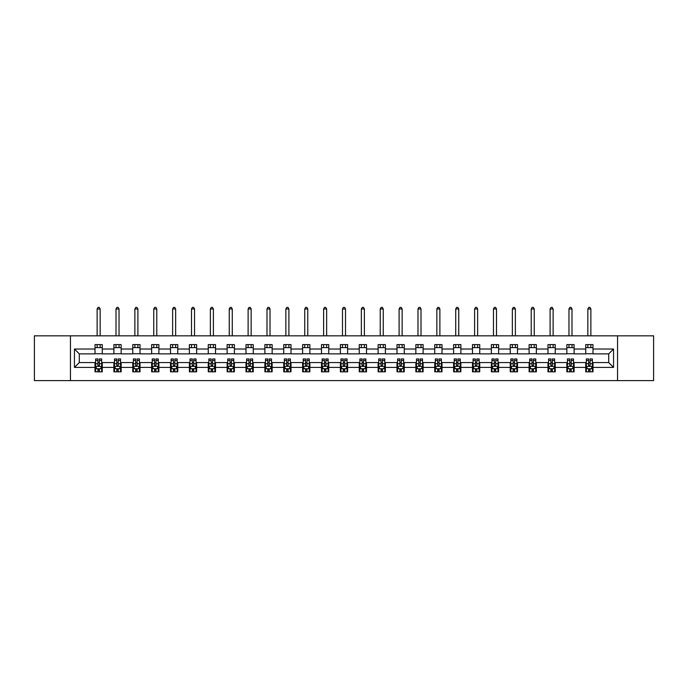 <?xml version="1.0" encoding="UTF-8"?>
<svg xmlns="http://www.w3.org/2000/svg" width="688" height="688" viewBox="0 0 688 688"><rect width="100%" height="100%" fill="white"/><g stroke="black" fill="none" stroke-linecap="round" stroke-linejoin="round"><path stroke-width="1.03" d="M617.549 380.602L653.6 380.602L653.6 335.83L617.549 335.83L617.549 380.602L70.451 380.602L70.451 335.83L34.4 335.83L34.4 380.602L70.451 380.602M617.549 335.83L70.451 335.83M592.987 349.022L592.987 344.602L585.729 344.602L585.729 349.022L574.11 349.022L574.11 344.602L566.852 344.602L566.852 349.022L555.242 349.022L555.242 344.602L547.983 344.602L547.983 349.022L536.365 349.022L536.365 344.602L529.106 344.602L529.106 349.022L517.496 349.022L517.496 344.602L510.229 344.602L510.229 349.022L498.619 349.022L498.619 344.602L491.361 344.602L491.361 349.022L479.742 349.022L479.742 344.602L472.484 344.602L472.484 349.022L460.874 349.022L460.874 344.602L453.616 344.602L453.616 349.022L441.997 349.022L441.997 344.602L434.739 344.602L434.739 349.022L423.12 349.022L423.12 344.602L415.862 344.602L415.862 349.022L404.252 349.022L404.252 344.602L396.993 344.602L396.993 349.022L385.375 349.022L385.375 344.602L378.116 344.602L378.116 349.022L366.506 349.022L366.506 344.602L359.248 344.602L359.248 349.022L347.629 349.022L347.629 344.602L340.371 344.602L340.371 349.022L328.752 349.022L328.752 344.602L321.494 344.602L321.494 349.022L309.884 349.022L309.884 344.602L302.625 344.602L302.625 349.022L291.007 349.022L291.007 344.602L283.748 344.602L283.748 349.022L272.138 349.022L272.138 344.602L264.88 344.602L264.88 349.022L253.261 349.022L253.261 344.602L246.003 344.602L246.003 349.022L234.384 349.022L234.384 344.602L227.126 344.602L227.126 349.022L215.516 349.022L215.516 344.602L208.258 344.602L208.258 349.022L196.639 349.022L196.639 344.602L189.381 344.602L189.381 349.022L177.771 349.022L177.771 344.602L170.504 344.602L170.504 349.022L158.894 349.022L158.894 344.602L151.635 344.602L151.635 349.022L140.017 349.022L140.017 344.602L132.758 344.602L132.758 349.022L121.148 349.022L121.148 344.602L113.89 344.602L113.89 349.022L102.271 349.022L102.271 344.602L95.013 344.602L95.013 349.022L74.45 349.022L74.45 367.409L79.283 362.567L95.013 362.567L95.013 371.83L102.271 371.83L102.271 362.567L113.89 362.567L113.89 371.83L121.148 371.83L121.148 362.567L132.758 362.567L132.758 371.83L140.017 371.83L140.017 362.567L151.635 362.567L151.635 371.83L158.894 371.83L158.894 362.567L170.504 362.567L170.504 371.83L177.771 371.83L177.771 362.567L189.381 362.567L189.381 371.83L196.639 371.83L196.639 362.567L208.258 362.567L208.258 371.83L215.516 371.83L215.516 362.567L227.126 362.567L227.126 371.83L234.384 371.83L234.384 362.567L246.003 362.567L246.003 371.83L253.261 371.83L253.261 362.567L264.88 362.567L264.88 371.83L272.138 371.83L272.138 362.567L283.748 362.567L283.748 371.83L291.007 371.83L291.007 362.567L302.625 362.567L302.625 371.83L309.884 371.83L309.884 362.567L321.494 362.567L321.494 371.83L328.752 371.83L328.752 362.567L340.371 362.567L340.371 371.83L347.629 371.83L347.629 362.567L359.248 362.567L359.248 371.83L366.506 371.83L366.506 362.567L378.116 362.567L378.116 371.83L385.375 371.83L385.375 362.567L396.993 362.567L396.993 371.83L404.252 371.83L404.252 362.567L415.862 362.567L415.862 371.83L423.12 371.83L423.12 362.567L434.739 362.567L434.739 371.83L441.997 371.83L441.997 362.567L453.616 362.567L453.616 371.83L460.874 371.83L460.874 362.567L472.484 362.567L472.484 371.83L479.742 371.83L479.742 362.567L491.361 362.567L491.361 371.83L498.619 371.83L498.619 362.567L510.229 362.567L510.229 371.83L517.496 371.83L517.496 362.567L529.106 362.567L529.106 371.83L536.365 371.83L536.365 362.567L547.983 362.567L547.983 371.83L555.242 371.83L555.242 362.567L566.852 362.567L566.852 371.83L574.11 371.83L574.11 362.567L585.729 362.567L585.729 371.83L592.987 371.83L592.987 362.567L608.717 362.567L608.717 353.864L592.987 353.864L592.987 349.022L613.55 349.022L613.55 367.409L592.987 367.409M585.729 367.409L574.11 367.409M566.852 367.409L555.242 367.409M547.983 367.409L536.365 367.409M529.106 367.409L517.496 367.409M510.229 367.409L498.619 367.409M491.361 367.409L479.742 367.409M472.484 367.409L460.874 367.409M453.616 367.409L441.997 367.409M434.739 367.409L423.12 367.409M415.862 367.409L404.252 367.409M396.993 367.409L385.375 367.409M378.116 367.409L366.506 367.409M359.248 367.409L347.629 367.409M340.371 367.409L328.752 367.409M321.494 367.409L309.884 367.409M302.625 367.409L291.007 367.409M283.748 367.409L272.138 367.409M264.88 367.409L253.261 367.409M246.003 367.409L234.384 367.409M227.126 367.409L215.516 367.409M208.258 367.409L196.639 367.409M189.381 367.409L177.771 367.409M170.504 367.409L158.894 367.409M151.635 367.409L140.017 367.409M132.758 367.409L121.148 367.409M113.89 367.409L102.271 367.409M95.013 367.409L74.45 367.409M585.729 349.022L585.729 353.864L574.11 353.864L574.11 349.022M566.852 349.022L566.852 353.864L555.242 353.864L555.242 349.022M547.983 349.022L547.983 353.864L536.365 353.864L536.365 349.022M529.106 349.022L529.106 353.864L517.496 353.864L517.496 349.022M510.229 349.022L510.229 353.864L498.619 353.864L498.619 349.022M491.361 349.022L491.361 353.864L479.742 353.864L479.742 349.022M472.484 349.022L472.484 353.864L460.874 353.864L460.874 349.022M453.616 349.022L453.616 353.864L441.997 353.864L441.997 349.022M434.739 349.022L434.739 353.864L423.12 353.864L423.12 349.022M415.862 349.022L415.862 353.864L404.252 353.864L404.252 349.022M396.993 349.022L396.993 353.864L385.375 353.864L385.375 349.022M378.116 349.022L378.116 353.864L366.506 353.864L366.506 349.022M359.248 349.022L359.248 353.864L347.629 353.864L347.629 349.022M340.371 349.022L340.371 353.864L328.752 353.864L328.752 349.022M321.494 349.022L321.494 353.864L309.884 353.864L309.884 349.022M302.625 349.022L302.625 353.864L291.007 353.864L291.007 349.022M283.748 349.022L283.748 353.864L272.138 353.864L272.138 349.022M264.88 349.022L264.88 353.864L253.261 353.864L253.261 349.022M246.003 349.022L246.003 353.864L234.384 353.864L234.384 349.022M227.126 349.022L227.126 353.864L215.516 353.864L215.516 349.022M208.258 349.022L208.258 353.864L196.639 353.864L196.639 349.022M189.381 349.022L189.381 353.864L177.771 353.864L177.771 349.022M170.504 349.022L170.504 353.864L158.894 353.864L158.894 349.022M151.635 349.022L151.635 353.864L140.017 353.864L140.017 349.022M132.758 349.022L132.758 353.864L121.148 353.864L121.148 349.022M113.89 349.022L113.89 353.864L102.271 353.864L102.271 349.022M95.013 349.022L95.013 353.864L79.283 353.864L74.45 349.022M79.283 353.864L79.283 362.567M613.55 367.409L608.717 362.567M608.717 353.864L613.55 349.022M95.013 347.629L102.271 347.629M95.013 353.735L102.271 353.735M95.013 362.696L95.615 362.696M97.92 362.696L99.373 362.696M101.669 362.696L102.271 362.696M95.013 368.802L95.615 368.802M97.92 368.802L99.373 368.802M101.669 368.802L102.271 368.802M113.89 362.696L114.492 362.696M116.788 362.696L118.241 362.696M120.538 362.696L121.148 362.696M113.89 368.802L114.492 368.802M116.788 368.802L118.241 368.802M120.538 368.802L121.148 368.802M113.89 347.629L121.148 347.629M113.89 353.735L121.148 353.735M132.758 362.696L133.369 362.696M135.665 362.696L137.118 362.696M139.415 362.696L140.017 362.696M132.758 368.802L133.369 368.802M135.665 368.802L137.118 368.802M139.415 368.802L140.017 368.802M132.758 347.629L140.017 347.629M132.758 353.735L140.017 353.735M151.635 362.696L152.237 362.696M154.542 362.696L155.987 362.696M158.292 362.696L158.894 362.696M151.635 368.802L152.237 368.802M154.542 368.802L155.987 368.802M158.292 368.802L158.894 368.802M151.635 347.629L158.894 347.629M151.635 353.735L158.894 353.735M170.504 362.696L171.114 362.696M173.41 362.696L174.864 362.696M177.16 362.696L177.771 362.696M170.504 368.802L171.114 368.802M173.41 368.802L174.864 368.802M177.16 368.802L177.771 368.802M170.504 347.629L177.771 347.629M170.504 353.735L177.771 353.735M189.381 362.696L189.983 362.696M192.287 362.696L193.741 362.696M196.037 362.696L196.639 362.696M189.381 368.802L189.983 368.802M192.287 368.802L193.741 368.802M196.037 368.802L196.639 368.802M189.381 347.629L196.639 347.629M189.381 353.735L196.639 353.735M208.258 362.696L208.86 362.696M211.156 362.696L212.609 362.696M214.905 362.696L215.516 362.696M208.258 368.802L208.86 368.802M211.156 368.802L212.609 368.802M214.905 368.802L215.516 368.802M208.258 347.629L215.516 347.629M208.258 353.735L215.516 353.735M227.126 362.696L227.737 362.696M230.033 362.696L231.486 362.696M233.782 362.696L234.384 362.696M227.126 368.802L227.737 368.802M230.033 368.802L231.486 368.802M233.782 368.802L234.384 368.802M227.126 347.629L234.384 347.629M227.126 353.735L234.384 353.735M246.003 362.696L246.605 362.696M248.91 362.696L250.355 362.696M252.659 362.696L253.261 362.696M246.003 368.802L246.605 368.802M248.91 368.802L250.355 368.802M252.659 368.802L253.261 368.802M246.003 347.629L253.261 347.629M246.003 353.735L253.261 353.735M264.88 362.696L265.482 362.696M267.778 362.696L269.232 362.696M271.528 362.696L272.138 362.696M264.88 368.802L265.482 368.802M267.778 368.802L269.232 368.802M271.528 368.802L272.138 368.802M264.88 347.629L272.138 347.629M264.88 353.735L272.138 353.735M283.748 362.696L284.35 362.696M286.655 362.696L288.109 362.696M290.405 362.696L291.007 362.696M283.748 368.802L284.35 368.802M286.655 368.802L288.109 368.802M290.405 368.802L291.007 368.802M283.748 347.629L291.007 347.629M283.748 353.735L291.007 353.735M302.625 362.696L303.227 362.696M305.524 362.696L306.977 362.696M309.273 362.696L309.884 362.696M302.625 368.802L303.227 368.802M305.524 368.802L306.977 368.802M309.273 368.802L309.884 368.802M302.625 347.629L309.884 347.629M302.625 353.735L309.884 353.735M321.494 362.696L322.104 362.696M324.401 362.696L325.854 362.696M328.15 362.696L328.752 362.696M321.494 368.802L322.104 368.802M324.401 368.802L325.854 368.802M328.15 368.802L328.752 368.802M321.494 347.629L328.752 347.629M321.494 353.735L328.752 353.735M340.371 362.696L340.973 362.696M343.278 362.696L344.722 362.696M347.027 362.696L347.629 362.696M340.371 368.802L340.973 368.802M343.278 368.802L344.722 368.802M347.027 368.802L347.629 368.802M340.371 347.629L347.629 347.629M340.371 353.735L347.629 353.735M359.248 362.696L359.85 362.696M362.146 362.696L363.599 362.696M365.896 362.696L366.506 362.696M359.248 368.802L359.85 368.802M362.146 368.802L363.599 368.802M365.896 368.802L366.506 368.802M359.248 347.629L366.506 347.629M359.248 353.735L366.506 353.735M378.116 362.696L378.727 362.696M381.023 362.696L382.476 362.696M384.773 362.696L385.375 362.696M378.116 368.802L378.727 368.802M381.023 368.802L382.476 368.802M384.773 368.802L385.375 368.802M378.116 347.629L385.375 347.629M378.116 353.735L385.375 353.735M396.993 362.696L397.595 362.696M399.891 362.696L401.345 362.696M403.65 362.696L404.252 362.696M396.993 368.802L397.595 368.802M399.891 368.802L401.345 368.802M403.65 368.802L404.252 368.802M396.993 347.629L404.252 347.629M396.993 353.735L404.252 353.735M415.862 362.696L416.472 362.696M418.768 362.696L420.222 362.696M422.518 362.696L423.12 362.696M415.862 368.802L416.472 368.802M418.768 368.802L420.222 368.802M422.518 368.802L423.12 368.802M415.862 347.629L423.12 347.629M415.862 353.735L423.12 353.735M434.739 362.696L435.341 362.696M437.645 362.696L439.09 362.696M441.395 362.696L441.997 362.696M434.739 368.802L435.341 368.802M437.645 368.802L439.09 368.802M441.395 368.802L441.997 368.802M434.739 347.629L441.997 347.629M434.739 353.735L441.997 353.735M453.616 362.696L454.218 362.696M456.514 362.696L457.967 362.696M460.263 362.696L460.874 362.696M453.616 368.802L454.218 368.802M456.514 368.802L457.967 368.802M460.263 368.802L460.874 368.802M453.616 347.629L460.874 347.629M453.616 353.735L460.874 353.735M472.484 362.696L473.095 362.696M475.391 362.696L476.844 362.696M479.14 362.696L479.742 362.696M472.484 368.802L473.095 368.802M475.391 368.802L476.844 368.802M479.14 368.802L479.742 368.802M472.484 347.629L479.742 347.629M472.484 353.735L479.742 353.735M491.361 362.696L491.963 362.696M494.259 362.696L495.713 362.696M498.017 362.696L498.619 362.696M491.361 368.802L491.963 368.802M494.259 368.802L495.713 368.802M498.017 368.802L498.619 368.802M491.361 347.629L498.619 347.629M491.361 353.735L498.619 353.735M510.229 362.696L510.84 362.696M513.136 362.696L514.59 362.696M516.886 362.696L517.496 362.696M510.229 368.802L510.84 368.802M513.136 368.802L514.59 368.802M516.886 368.802L517.496 368.802M510.229 347.629L517.496 347.629M510.229 353.735L517.496 353.735M529.106 362.696L529.708 362.696M532.013 362.696L533.458 362.696M535.763 362.696L536.365 362.696M529.106 368.802L529.708 368.802M532.013 368.802L533.458 368.802M535.763 368.802L536.365 368.802M529.106 347.629L536.365 347.629M529.106 353.735L536.365 353.735M547.983 362.696L548.585 362.696M550.882 362.696L552.335 362.696M554.631 362.696L555.242 362.696M547.983 368.802L548.585 368.802M550.882 368.802L552.335 368.802M554.631 368.802L555.242 368.802M547.983 347.629L555.242 347.629M547.983 353.735L555.242 353.735M566.852 362.696L567.462 362.696M569.759 362.696L571.212 362.696M573.508 362.696L574.11 362.696M566.852 368.802L567.462 368.802M569.759 368.802L571.212 368.802M573.508 368.802L574.11 368.802M566.852 347.629L574.11 347.629M566.852 353.735L574.11 353.735M585.729 362.696L586.331 362.696M588.627 362.696L590.08 362.696M592.385 362.696L592.987 362.696M585.729 368.802L586.331 368.802M588.627 368.802L590.08 368.802M592.385 368.802L592.987 368.802M585.729 347.629L592.987 347.629M585.729 353.735L592.987 353.735M97.92 370.256L99.373 370.256M95.615 360.46L97.92 360.46L97.92 358.938L95.615 358.938L95.615 366.326L96.827 368.742L100.457 368.742L101.669 366.326L101.669 358.938L99.373 358.938L99.373 360.46L101.669 360.46M101.669 366.326L101.669 371.83M95.615 366.326L95.615 371.83M99.373 368.742L99.373 371.83M97.92 371.83L97.92 368.742M97.92 360.46L97.92 365.414L99.373 365.414L99.373 360.46M100.156 347.629L100.156 344.602M100.156 335.83L100.156 308.972L97.128 308.972L97.128 335.83M97.128 347.629L97.128 344.602M97.128 308.972L98.04 307.398L99.244 307.398L100.156 308.972M116.788 370.256L118.241 370.256M114.492 360.46L116.788 360.46L116.788 358.938L114.492 358.938L114.492 366.326L115.704 368.742L119.334 368.742L120.538 366.326L120.538 358.938L118.241 358.938L118.241 360.46L120.538 360.46M120.538 366.326L120.538 371.83M114.492 366.326L114.492 371.83M118.241 368.742L118.241 371.83M116.788 371.83L116.788 368.742M116.788 360.46L116.788 365.414L118.241 365.414L118.241 360.46M119.033 347.629L119.033 344.602M119.033 335.83L119.033 308.972L116.005 308.972L116.005 335.83M116.005 347.629L116.005 344.602M116.005 308.972L116.908 307.398L118.121 307.398L119.033 308.972M135.665 370.256L137.118 370.256M133.369 360.46L135.665 360.46L135.665 358.938L133.369 358.938L133.369 366.326L134.573 368.742L138.202 368.742L139.415 366.326L139.415 358.938L137.118 358.938L137.118 360.46L139.415 360.46M139.415 366.326L139.415 371.83M133.369 366.326L133.369 371.83M137.118 368.742L137.118 371.83M135.665 371.83L135.665 368.742M135.665 360.46L135.665 365.414L137.118 365.414L137.118 360.46M137.901 347.629L137.901 344.602M137.901 335.83L137.901 308.972L134.874 308.972L134.874 335.83M134.874 347.629L134.874 344.602M134.874 308.972L135.785 307.398L136.998 307.398L137.901 308.972M154.542 370.256L155.987 370.256M152.237 360.46L154.542 360.46L154.542 358.938L152.237 358.938L152.237 366.326L153.45 368.742L157.079 368.742L158.292 366.326L158.292 358.938L155.987 358.938L155.987 360.46L158.292 360.46M158.292 366.326L158.292 371.83M152.237 366.326L152.237 371.83M155.987 368.742L155.987 371.83M154.542 371.83L154.542 368.742M154.542 360.46L154.542 365.414L155.987 365.414L155.987 360.46M156.778 347.629L156.778 344.602M156.778 335.83L156.778 308.972L153.751 308.972L153.751 335.83M153.751 347.629L153.751 344.602M153.751 308.972L154.662 307.398L155.866 307.398L156.778 308.972M173.41 370.256L174.864 370.256M171.114 360.46L173.41 360.46L173.41 358.938L171.114 358.938L171.114 366.326L172.327 368.742L175.956 368.742L177.16 366.326L177.16 358.938L174.864 358.938L174.864 360.46L177.16 360.46M177.16 366.326L177.16 371.83M171.114 366.326L171.114 371.83M174.864 368.742L174.864 371.83M173.41 371.83L173.41 368.742M173.41 360.46L173.41 365.414L174.864 365.414L174.864 360.46M175.646 347.629L175.646 344.602M175.646 335.83L175.646 308.972L172.628 308.972L172.628 335.83M172.628 347.629L172.628 344.602M172.628 308.972L173.531 307.398L174.743 307.398L175.646 308.972M192.287 370.256L193.741 370.256M189.983 360.46L192.287 360.46L192.287 358.938L189.983 358.938L189.983 366.326L191.195 368.742L194.824 368.742L196.037 366.326L196.037 358.938L193.741 358.938L193.741 360.46L196.037 360.46M196.037 366.326L196.037 371.83M189.983 366.326L189.983 371.83M193.741 368.742L193.741 371.83M192.287 371.83L192.287 368.742M192.287 360.46L192.287 365.414L193.741 365.414L193.741 360.46M194.523 347.629L194.523 344.602M194.523 335.83L194.523 308.972L191.496 308.972L191.496 335.83M191.496 347.629L191.496 344.602M191.496 308.972L192.408 307.398L193.612 307.398L194.523 308.972M211.156 370.256L212.609 370.256M208.86 360.46L211.156 360.46L211.156 358.938L208.86 358.938L208.86 366.326L210.072 368.742L213.701 368.742L214.905 366.326L214.905 358.938L212.609 358.938L212.609 360.46L214.905 360.46M214.905 366.326L214.905 371.83M208.86 366.326L208.86 371.83M212.609 368.742L212.609 371.83M211.156 371.83L211.156 368.742M211.156 360.46L211.156 365.414L212.609 365.414L212.609 360.46M213.4 347.629L213.4 344.602M213.4 335.83L213.4 308.972L210.373 308.972L210.373 335.83M210.373 347.629L210.373 344.602M210.373 308.972L211.276 307.398L212.489 307.398L213.4 308.972M230.033 370.256L231.486 370.256M227.737 360.46L230.033 360.46L230.033 358.938L227.737 358.938L227.737 366.326L228.941 368.742L232.57 368.742L233.782 366.326L233.782 358.938L231.486 358.938L231.486 360.46L233.782 360.46M233.782 366.326L233.782 371.83M227.737 366.326L227.737 371.83M231.486 368.742L231.486 371.83M230.033 371.83L230.033 368.742M230.033 360.46L230.033 365.414L231.486 365.414L231.486 360.46M232.269 347.629L232.269 344.602M232.269 335.83L232.269 308.972L229.25 308.972L229.25 335.83M229.25 347.629L229.25 344.602M229.25 308.972L230.153 307.398L231.366 307.398L232.269 308.972M248.91 370.256L250.355 370.256M246.605 360.46L248.91 360.46L248.91 358.938L246.605 358.938L246.605 366.326L247.818 368.742L251.447 368.742L252.659 366.326L252.659 358.938L250.355 358.938L250.355 360.46L252.659 360.46M252.659 366.326L252.659 371.83M246.605 366.326L246.605 371.83M250.355 368.742L250.355 371.83M248.91 371.83L248.91 368.742M248.91 360.46L248.91 365.414L250.355 365.414L250.355 360.46M251.146 347.629L251.146 344.602M251.146 335.83L251.146 308.972L248.119 308.972L248.119 335.83M248.119 347.629L248.119 344.602M248.119 308.972L249.03 307.398L250.234 307.398L251.146 308.972M267.778 370.256L269.232 370.256M265.482 360.46L267.778 360.46L267.778 358.938L265.482 358.938L265.482 366.326L266.695 368.742L270.324 368.742L271.528 366.326L271.528 358.938L269.232 358.938L269.232 360.46L271.528 360.46M271.528 366.326L271.528 371.83M265.482 366.326L265.482 371.83M269.232 368.742L269.232 371.83M267.778 371.83L267.778 368.742M267.778 360.46L267.778 365.414L269.232 365.414L269.232 360.46M270.014 347.629L270.014 344.602M270.014 335.83L270.014 308.972L266.996 308.972L266.996 335.83M266.996 347.629L266.996 344.602M266.996 308.972L267.899 307.398L269.111 307.398L270.014 308.972M286.655 370.256L288.109 370.256M284.35 360.46L286.655 360.46L286.655 358.938L284.35 358.938L284.35 366.326L285.563 368.742L289.192 368.742L290.405 366.326L290.405 358.938L288.109 358.938L288.109 360.46L290.405 360.46M290.405 366.326L290.405 371.83M284.35 366.326L284.35 371.83M288.109 368.742L288.109 371.83M286.655 371.83L286.655 368.742M286.655 360.46L286.655 365.414L288.109 365.414L288.109 360.46M288.891 347.629L288.891 344.602M288.891 335.83L288.891 308.972L285.864 308.972L285.864 335.83M285.864 347.629L285.864 344.602M285.864 308.972L286.776 307.398L287.988 307.398L288.891 308.972M305.524 370.256L306.977 370.256M303.227 360.46L305.524 360.46L305.524 358.938L303.227 358.938L303.227 366.326L304.44 368.742L308.069 368.742L309.273 366.326L309.273 358.938L306.977 358.938L306.977 360.46L309.273 360.46M309.273 366.326L309.273 371.83M303.227 366.326L303.227 371.83M306.977 368.742L306.977 371.83M305.524 371.83L305.524 368.742M305.524 360.46L305.524 365.414L306.977 365.414L306.977 360.46M307.768 347.629L307.768 344.602M307.768 335.83L307.768 308.972L304.741 308.972L304.741 335.83M304.741 347.629L304.741 344.602M304.741 308.972L305.644 307.398L306.857 307.398L307.768 308.972M324.401 370.256L325.854 370.256M322.104 360.46L324.401 360.46L324.401 358.938L322.104 358.938L322.104 366.326L323.308 368.742L326.938 368.742L328.15 366.326L328.15 358.938L325.854 358.938L325.854 360.46L328.15 360.46M328.15 366.326L328.15 371.83M322.104 366.326L322.104 371.83M325.854 368.742L325.854 371.83M324.401 371.83L324.401 368.742M324.401 360.46L324.401 365.414L325.854 365.414L325.854 360.46M326.637 347.629L326.637 344.602M326.637 335.83L326.637 308.972L323.618 308.972L323.618 335.83M323.618 347.629L323.618 344.602M323.618 308.972L324.521 307.398L325.734 307.398L326.637 308.972M343.278 370.256L344.722 370.256M340.973 360.46L343.278 360.46L343.278 358.938L340.973 358.938L340.973 366.326L342.185 368.742L345.815 368.742L347.027 366.326L347.027 358.938L344.722 358.938L344.722 360.46L347.027 360.46M347.027 366.326L347.027 371.83M340.973 366.326L340.973 371.83M344.722 368.742L344.722 371.83M343.278 371.83L343.278 368.742M343.278 360.46L343.278 365.414L344.722 365.414L344.722 360.46M345.514 347.629L345.514 344.602M345.514 335.83L345.514 308.972L342.486 308.972L342.486 335.83M342.486 347.629L342.486 344.602M342.486 308.972L343.398 307.398L344.602 307.398L345.514 308.972M362.146 370.256L363.599 370.256M359.85 360.46L362.146 360.46L362.146 358.938L359.85 358.938L359.85 366.326L361.062 368.742L364.692 368.742L365.896 366.326L365.896 358.938L363.599 358.938L363.599 360.46L365.896 360.46M365.896 366.326L365.896 371.83M359.85 366.326L359.85 371.83M363.599 368.742L363.599 371.83M362.146 371.83L362.146 368.742M362.146 360.46L362.146 365.414L363.599 365.414L363.599 360.46M364.382 347.629L364.382 344.602M364.382 335.83L364.382 308.972L361.363 308.972L361.363 335.83M361.363 347.629L361.363 344.602M361.363 308.972L362.266 307.398L363.479 307.398L364.382 308.972M381.023 370.256L382.476 370.256M378.727 360.46L381.023 360.46L381.023 358.938L378.727 358.938L378.727 366.326L379.931 368.742L383.56 368.742L384.773 366.326L384.773 358.938L382.476 358.938L382.476 360.46L384.773 360.46M384.773 366.326L384.773 371.83M378.727 366.326L378.727 371.83M382.476 368.742L382.476 371.83M381.023 371.83L381.023 368.742M381.023 360.46L381.023 365.414L382.476 365.414L382.476 360.46M383.259 347.629L383.259 344.602M383.259 335.83L383.259 308.972L380.232 308.972L380.232 335.83M380.232 347.629L380.232 344.602M380.232 308.972L381.143 307.398L382.356 307.398L383.259 308.972M399.891 370.256L401.345 370.256M397.595 360.46L399.891 360.46L399.891 358.938L397.595 358.938L397.595 366.326L398.808 368.742L402.437 368.742L403.65 366.326L403.65 358.938L401.345 358.938L401.345 360.46L403.65 360.46M403.65 366.326L403.65 371.83M397.595 366.326L397.595 371.83M401.345 368.742L401.345 371.83M399.891 371.83L399.891 368.742M399.891 360.46L399.891 365.414L401.345 365.414L401.345 360.46M402.136 347.629L402.136 344.602M402.136 335.83L402.136 308.972L399.109 308.972L399.109 335.83M399.109 347.629L399.109 344.602M399.109 308.972L400.012 307.398L401.224 307.398L402.136 308.972M418.768 370.256L420.222 370.256M416.472 360.46L418.768 360.46L418.768 358.938L416.472 358.938L416.472 366.326L417.676 368.742L421.305 368.742L422.518 366.326L422.518 358.938L420.222 358.938L420.222 360.46L422.518 360.46M422.518 366.326L422.518 371.83M416.472 366.326L416.472 371.83M420.222 368.742L420.222 371.83M418.768 371.83L418.768 368.742M418.768 360.46L418.768 365.414L420.222 365.414L420.222 360.46M421.004 347.629L421.004 344.602M421.004 335.83L421.004 308.972L417.986 308.972L417.986 335.83M417.986 347.629L417.986 344.602M417.986 308.972L418.889 307.398L420.101 307.398L421.004 308.972M437.645 370.256L439.09 370.256M435.341 360.46L437.645 360.46L437.645 358.938L435.341 358.938L435.341 366.326L436.553 368.742L440.182 368.742L441.395 366.326L441.395 358.938L439.09 358.938L439.09 360.46L441.395 360.46M441.395 366.326L441.395 371.83M435.341 366.326L435.341 371.83M439.09 368.742L439.09 371.83M437.645 371.83L437.645 368.742M437.645 360.46L437.645 365.414L439.09 365.414L439.09 360.46M439.881 347.629L439.881 344.602M439.881 335.83L439.881 308.972L436.854 308.972L436.854 335.83M436.854 347.629L436.854 344.602M436.854 308.972L437.766 307.398L438.97 307.398L439.881 308.972M456.514 370.256L457.967 370.256M454.218 360.46L456.514 360.46L456.514 358.938L454.218 358.938L454.218 366.326L455.43 368.742L459.059 368.742L460.263 366.326L460.263 358.938L457.967 358.938L457.967 360.46L460.263 360.46M460.263 366.326L460.263 371.83M454.218 366.326L454.218 371.83M457.967 368.742L457.967 371.83M456.514 371.83L456.514 368.742M456.514 360.46L456.514 365.414L457.967 365.414L457.967 360.46M458.75 347.629L458.75 344.602M458.75 335.83L458.75 308.972L455.731 308.972L455.731 335.83M455.731 347.629L455.731 344.602M455.731 308.972L456.634 307.398L457.847 307.398L458.75 308.972M475.391 370.256L476.844 370.256M473.095 360.46L475.391 360.46L475.391 358.938L473.095 358.938L473.095 366.326L474.299 368.742L477.928 368.742L479.14 366.326L479.14 358.938L476.844 358.938L476.844 360.46L479.14 360.46M479.14 366.326L479.14 371.83M473.095 366.326L473.095 371.83M476.844 368.742L476.844 371.83M475.391 371.83L475.391 368.742M475.391 360.46L475.391 365.414L476.844 365.414L476.844 360.46M477.627 347.629L477.627 344.602M477.627 335.83L477.627 308.972L474.6 308.972L474.6 335.83M474.6 347.629L474.6 344.602M474.6 308.972L475.511 307.398L476.724 307.398L477.627 308.972M494.259 370.256L495.713 370.256M491.963 360.46L494.259 360.46L494.259 358.938L491.963 358.938L491.963 366.326L493.176 368.742L496.805 368.742L498.017 366.326L498.017 358.938L495.713 358.938L495.713 360.46L498.017 360.46M498.017 366.326L498.017 371.83M491.963 366.326L491.963 371.83M495.713 368.742L495.713 371.83M494.259 371.83L494.259 368.742M494.259 360.46L494.259 365.414L495.713 365.414L495.713 360.46M496.504 347.629L496.504 344.602M496.504 335.83L496.504 308.972L493.477 308.972L493.477 335.83M493.477 347.629L493.477 344.602M493.477 308.972L494.388 307.398L495.592 307.398L496.504 308.972M513.136 370.256L514.59 370.256M510.84 360.46L513.136 360.46L513.136 358.938L510.84 358.938L510.84 366.326L512.044 368.742L515.673 368.742L516.886 366.326L516.886 358.938L514.59 358.938L514.59 360.46L516.886 360.46M516.886 366.326L516.886 371.83M510.84 366.326L510.84 371.83M514.59 368.742L514.59 371.83M513.136 371.83L513.136 368.742M513.136 360.46L513.136 365.414L514.59 365.414L514.59 360.46M515.372 347.629L515.372 344.602M515.372 335.83L515.372 308.972L512.354 308.972L512.354 335.83M512.354 347.629L512.354 344.602M512.354 308.972L513.257 307.398L514.469 307.398L515.372 308.972M532.013 370.256L533.458 370.256M529.708 360.46L532.013 360.46L532.013 358.938L529.708 358.938L529.708 366.326L530.921 368.742L534.55 368.742L535.763 366.326L535.763 358.938L533.458 358.938L533.458 360.46L535.763 360.46M535.763 366.326L535.763 371.83M529.708 366.326L529.708 371.83M533.458 368.742L533.458 371.83M532.013 371.83L532.013 368.742M532.013 360.46L532.013 365.414L533.458 365.414L533.458 360.46M534.249 347.629L534.249 344.602M534.249 335.83L534.249 308.972L531.222 308.972L531.222 335.83M531.222 347.629L531.222 344.602M531.222 308.972L532.134 307.398L533.338 307.398L534.249 308.972M550.882 370.256L552.335 370.256M548.585 360.46L550.882 360.46L550.882 358.938L548.585 358.938L548.585 366.326L549.798 368.742L553.427 368.742L554.631 366.326L554.631 358.938L552.335 358.938L552.335 360.46L554.631 360.46M554.631 366.326L554.631 371.83M548.585 366.326L548.585 371.83M552.335 368.742L552.335 371.83M550.882 371.83L550.882 368.742M550.882 360.46L550.882 365.414L552.335 365.414L552.335 360.46M553.126 347.629L553.126 344.602M553.126 335.83L553.126 308.972L550.099 308.972L550.099 335.83M550.099 347.629L550.099 344.602M550.099 308.972L551.002 307.398L552.215 307.398L553.126 308.972M569.759 370.256L571.212 370.256M567.462 360.46L569.759 360.46L569.759 358.938L567.462 358.938L567.462 366.326L568.666 368.742L572.296 368.742L573.508 366.326L573.508 358.938L571.212 358.938L571.212 360.46L573.508 360.46M573.508 366.326L573.508 371.83M567.462 366.326L567.462 371.83M571.212 368.742L571.212 371.83M569.759 371.83L569.759 368.742M569.759 360.46L569.759 365.414L571.212 365.414L571.212 360.46M571.995 347.629L571.995 344.602M571.995 335.83L571.995 308.972L568.967 308.972L568.967 335.83M568.967 347.629L568.967 344.602M568.967 308.972L569.879 307.398L571.092 307.398L571.995 308.972M588.627 370.256L590.08 370.256M586.331 360.46L588.627 360.46L588.627 358.938L586.331 358.938L586.331 366.326L587.543 368.742L591.173 368.742L592.385 366.326L592.385 358.938L590.08 358.938L590.08 360.46L592.385 360.46M592.385 366.326L592.385 371.83M586.331 366.326L586.331 371.83M590.08 368.742L590.08 371.83M588.627 371.83L588.627 368.742M588.627 360.46L588.627 365.414L590.08 365.414L590.08 360.46M590.872 347.629L590.872 344.602M590.872 335.83L590.872 308.972L587.844 308.972L587.844 335.83M587.844 347.629L587.844 344.602M587.844 308.972L588.756 307.398L589.96 307.398L590.872 308.972M95.649 366.386L101.635 366.386M101.669 368.596L100.534 368.596M96.759 368.596L95.615 368.596M99.373 363.703L101.669 363.703M95.615 363.703L97.92 363.703M97.92 369.482L99.373 369.482M114.526 366.386L120.512 366.386M120.538 368.596L119.402 368.596M115.627 368.596L114.492 368.596M118.241 363.703L120.538 363.703M114.492 363.703L116.788 363.703M116.788 369.482L118.241 369.482M133.395 366.386L139.389 366.386M139.415 368.596L138.279 368.596M134.504 368.596L133.369 368.596M137.118 363.703L139.415 363.703M133.369 363.703L135.665 363.703M135.665 369.482L137.118 369.482M152.272 366.386L158.257 366.386M158.292 368.596L157.148 368.596M153.372 368.596L152.237 368.596M155.987 363.703L158.292 363.703M152.237 363.703L154.542 363.703M154.542 369.482L155.987 369.482M171.14 366.386L177.134 366.386M177.16 368.596L176.025 368.596M172.249 368.596L171.114 368.596M174.864 363.703L177.16 363.703M171.114 363.703L173.41 363.703M173.41 369.482L174.864 369.482M190.017 366.386L196.003 366.386M196.037 368.596L194.902 368.596M191.126 368.596L189.983 368.596M193.741 363.703L196.037 363.703M189.983 363.703L192.287 363.703M192.287 369.482L193.741 369.482M208.894 366.386L214.88 366.386M214.905 368.596L213.77 368.596M209.995 368.596L208.86 368.596M212.609 363.703L214.905 363.703M208.86 363.703L211.156 363.703M211.156 369.482L212.609 369.482M227.762 366.386L233.757 366.386M233.782 368.596L232.647 368.596M228.872 368.596L227.737 368.596M231.486 363.703L233.782 363.703M227.737 363.703L230.033 363.703M230.033 369.482L231.486 369.482M246.639 366.386L252.625 366.386M252.659 368.596L251.516 368.596M247.749 368.596L246.605 368.596M250.355 363.703L252.659 363.703M246.605 363.703L248.91 363.703M248.91 369.482L250.355 369.482M265.508 366.386L271.502 366.386M271.528 368.596L270.393 368.596M266.617 368.596L265.482 368.596M269.232 363.703L271.528 363.703M265.482 363.703L267.778 363.703M267.778 369.482L269.232 369.482M284.385 366.386L290.37 366.386M290.405 368.596L289.27 368.596M285.494 368.596L284.35 368.596M288.109 363.703L290.405 363.703M284.35 363.703L286.655 363.703M286.655 369.482L288.109 369.482M303.262 366.386L309.247 366.386M309.273 368.596L308.138 368.596M304.363 368.596L303.227 368.596M306.977 363.703L309.273 363.703M303.227 363.703L305.524 363.703M305.524 369.482L306.977 369.482M322.13 366.386L328.124 366.386M328.15 368.596L327.015 368.596M323.24 368.596L322.104 368.596M325.854 363.703L328.15 363.703M322.104 363.703L324.401 363.703M324.401 369.482L325.854 369.482M341.007 366.386L346.993 366.386M347.027 368.596L345.883 368.596M342.117 368.596L340.973 368.596M344.722 363.703L347.027 363.703M340.973 363.703L343.278 363.703M343.278 369.482L344.722 369.482M359.876 366.386L365.87 366.386M365.896 368.596L364.76 368.596M360.985 368.596L359.85 368.596M363.599 363.703L365.896 363.703M359.85 363.703L362.146 363.703M362.146 369.482L363.599 369.482M378.753 366.386L384.738 366.386M384.773 368.596L383.637 368.596M379.862 368.596L378.727 368.596M382.476 363.703L384.773 363.703M378.727 363.703L381.023 363.703M381.023 369.482L382.476 369.482M397.63 366.386L403.615 366.386M403.65 368.596L402.506 368.596M398.73 368.596L397.595 368.596M401.345 363.703L403.65 363.703M397.595 363.703L399.891 363.703M399.891 369.482L401.345 369.482M416.498 366.386L422.492 366.386M422.518 368.596L421.383 368.596M417.607 368.596L416.472 368.596M420.222 363.703L422.518 363.703M416.472 363.703L418.768 363.703M418.768 369.482L420.222 369.482M435.375 366.386L441.361 366.386M441.395 368.596L440.251 368.596M436.484 368.596L435.341 368.596M439.09 363.703L441.395 363.703M435.341 363.703L437.645 363.703M437.645 369.482L439.09 369.482M454.243 366.386L460.238 366.386M460.263 368.596L459.128 368.596M455.353 368.596L454.218 368.596M457.967 363.703L460.263 363.703M454.218 363.703L456.514 363.703M456.514 369.482L457.967 369.482M473.12 366.386L479.106 366.386M479.14 368.596L478.005 368.596M474.23 368.596L473.095 368.596M476.844 363.703L479.14 363.703M473.095 363.703L475.391 363.703M475.391 369.482L476.844 369.482M491.997 366.386L497.983 366.386M498.017 368.596L496.874 368.596M493.098 368.596L491.963 368.596M495.713 363.703L498.017 363.703M491.963 363.703L494.259 363.703M494.259 369.482L495.713 369.482M510.866 366.386L516.86 366.386M516.886 368.596L515.751 368.596M511.975 368.596L510.84 368.596M514.59 363.703L516.886 363.703M510.84 363.703L513.136 363.703M513.136 369.482L514.59 369.482M529.743 366.386L535.728 366.386M535.763 368.596L534.628 368.596M530.852 368.596L529.708 368.596M533.458 363.703L535.763 363.703M529.708 363.703L532.013 363.703M532.013 369.482L533.458 369.482M548.611 366.386L554.605 366.386M554.631 368.596L553.496 368.596M549.721 368.596L548.585 368.596M552.335 363.703L554.631 363.703M548.585 363.703L550.882 363.703M550.882 369.482L552.335 369.482M567.488 366.386L573.474 366.386M573.508 368.596L572.373 368.596M568.598 368.596L567.462 368.596M571.212 363.703L573.508 363.703M567.462 363.703L569.759 363.703M569.759 369.482L571.212 369.482M586.365 366.386L592.351 366.386M592.385 368.596L591.241 368.596M587.466 368.596L586.331 368.596M590.08 363.703L592.385 363.703M586.331 363.703L588.627 363.703M588.627 369.482L590.08 369.482"/></g></svg>

